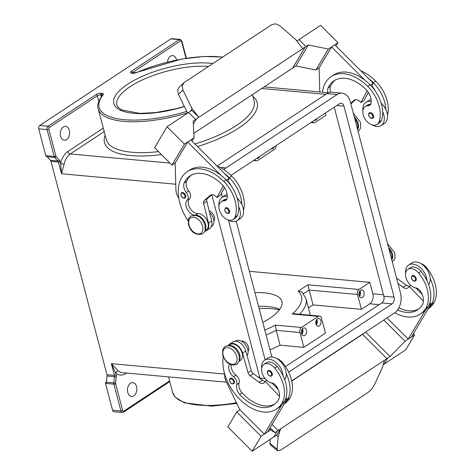 <?xml version="1.0" encoding="UTF-8"?>
<svg xmlns="http://www.w3.org/2000/svg" width="475" height="475" viewBox="0 0 475 475"><rect width="100%" height="100%" fill="white"/><g stroke="black" fill="none" stroke-linecap="round" stroke-linejoin="round"><path stroke-width="0.71" d="M181.563 192.713A3.159 2.054 56.6 0 1 185.63 195.558A3.159 2.054 56.6 0 1 185.042 197.98C183.249 198.615 181.854 197.719 180.862 195.296L181.563 192.713M194.364 215.074A8.841 5.759 56.6 0 1 187.002 208.733A8.841 5.759 56.6 0 1 187.209 200.248A6.312 4.115 -123.4 0 0 186.307 192.488A8.841 5.759 56.6 0 1 184.193 182.857A35.358 23.026 56.6 0 1 190.006 175.893A35.358 23.026 56.6 0 1 221.962 184.431A12.629 8.223 56.6 0 1 227.092 198.247A6.312 4.115 56.6 0 1 225.779 200.349A6.312 4.115 56.6 0 1 224.123 200.818A10.735 6.988 -123.4 0 0 221.303 201.608A10.735 6.988 -123.4 0 0 219.361 204.161A10.735 6.988 -123.4 0 0 222.84 216.309A10.735 6.988 -123.4 0 0 233.13 219.521A10.735 6.988 -123.4 0 0 235.072 216.974A29.872 19.451 -123.4 0 0 223.749 181.432A40.411 26.315 -123.4 0 0 187.221 171.677A40.411 26.315 -123.4 0 0 188.142 220.798M226.759 199.227A6.312 4.115 56.6 0 1 226.522 199.233A10.735 6.988 -123.4 0 0 223.701 200.023L221.303 201.608M213.875 220.994A6.312 4.115 -123.4 0 0 214.344 216.826A6.312 4.115 -123.4 0 0 209.178 210.888M371.213 101.484A13.888 9.049 -123.4 0 0 370.257 101.341A13.888 9.049 -123.4 0 0 365.898 102.333A13.888 9.049 -123.4 0 0 362.906 110.788M372.234 124.937A13.888 9.049 -123.4 0 0 376.859 126.51A13.888 9.049 -123.4 0 0 381.211 125.513A13.888 9.049 -123.4 0 0 382.642 111.696A29.872 19.451 -123.4 0 0 370.078 84.788A40.411 26.315 -123.4 0 0 364.954 80.269L331.586 46.936L319.111 67.901L319.782 91.978M365.898 102.333L369.099 100.219A13.888 9.049 56.6 0 1 371.088 99.376M372.881 118.156A3.159 2.054 -123.4 0 0 373.469 115.734A3.159 2.054 -123.4 0 0 369.402 112.884C368.766 113.056 368.529 113.917 368.701 115.467C369.787 117.931 371.183 118.827 372.881 118.156M230.286 378.433A3.159 2.054 56.6 0 1 234.353 381.282A3.159 2.054 56.6 0 1 233.765 383.705C232.067 384.376 230.672 383.479 229.585 381.021C229.413 379.466 229.645 378.605 230.286 378.433M235.078 341.282L235.564 340.961A9.47 6.169 56.6 0 1 239.352 340.415A9.47 6.169 56.6 0 1 246.763 346.898A9.47 6.169 56.6 0 1 247.095 355.704M276.848 358.613A10.735 6.988 56.6 0 1 282.708 362.793A29.872 19.451 56.6 0 1 289.934 397.955A40.411 26.315 56.6 0 1 284.365 403.869L284.198 403.976M229.455 345.568A9.47 6.169 56.6 0 1 231.355 345.693A9.47 6.169 56.6 0 1 238.598 351.862A9.47 6.169 56.6 0 1 239.364 360.572M228.713 345.485L229.965 344.654A9.47 6.169 56.6 0 1 233.753 344.108A9.47 6.169 56.6 0 1 241.638 351.631A9.47 6.169 56.6 0 1 240.403 360.46L239.151 361.291M229.615 364.147A8.841 5.759 -123.4 0 0 233.492 376.657A6.312 4.115 56.6 0 1 236.71 384.631A8.841 5.759 -123.4 0 0 239.673 394.339A35.358 23.026 -123.4 0 0 273.582 404.938A35.358 23.026 -123.4 0 0 278.457 399.76A12.629 8.223 -123.4 0 0 276.408 386.223A6.312 4.115 -123.4 0 0 271.908 382.975A10.735 6.988 56.6 0 1 265.115 378.575A10.735 6.988 56.6 0 1 263.999 364.367A10.735 6.988 56.6 0 1 274.716 368.072A29.872 19.451 56.6 0 1 281.936 403.239A40.411 26.315 56.6 0 1 276.367 409.153A40.411 26.315 56.6 0 1 240.077 399.623A40.411 26.315 56.6 0 1 223.185 356.63M263.999 364.367L266.398 362.781A10.735 6.988 56.6 0 1 277.115 366.486A29.872 19.451 56.6 0 1 283.047 375.778A13.888 9.049 -123.4 0 0 269.016 359.153A13.888 9.049 -123.4 0 0 264.664 360.145A13.888 9.049 -123.4 0 0 261.666 368.612M241.318 341.151A6.312 4.115 56.6 0 1 248.55 347.225A6.312 4.115 56.6 0 1 248.087 351.399M405.603 273.547A13.888 9.049 56.6 0 1 408.601 265.086A13.888 9.049 56.6 0 1 412.953 264.094A13.888 9.049 56.6 0 1 426.983 280.719A29.872 19.451 56.6 0 1 428.272 306.595A40.411 26.315 56.6 0 1 425.327 310.377L408.233 339.103L411.433 336.989L431.14 303.875L428.949 305.318M408.601 265.086L411.795 262.972A13.888 9.049 -123.4 0 1 416.153 261.98A13.888 9.049 -123.4 0 1 430.184 278.605A13.888 9.049 56.6 0 1 428.646 284.685M416.165 278.487A3.159 2.054 56.6 0 1 415.577 280.909C413.784 281.538 412.389 280.642 411.397 278.219L412.098 275.637A3.159 2.054 56.6 0 1 416.165 278.487M274.081 146.923A3.913 2.636 -84.8 0 1 272.798 148.574A3.913 2.636 -84.8 0 1 271.51 148.924A3.913 2.636 -84.8 0 1 271.16 148.853M362.49 297.356A3.913 2.636 -84.8 0 1 361.208 297.706A3.913 2.636 -84.8 0 1 358.928 294.53A3.913 2.636 -84.8 0 1 360.632 290.267A3.913 2.636 -84.8 0 1 361.92 289.91A3.913 2.636 -84.8 0 1 364.194 293.093A3.913 2.636 -84.8 0 1 362.49 297.356M317.258 118.406A3.913 2.636 -84.8 0 1 315.976 120.056A3.913 2.636 -84.8 0 1 314.693 120.407A3.913 2.636 -84.8 0 1 314.337 120.335M319.313 325.874A3.913 2.636 -84.8 0 1 318.024 326.23A3.913 2.636 -84.8 0 1 315.75 323.048A3.913 2.636 -84.8 0 1 317.448 318.784A3.913 2.636 -84.8 0 1 318.737 318.428A3.913 2.636 -84.8 0 1 321.011 321.611A3.913 2.636 -84.8 0 1 319.313 325.874M259.683 156.429A3.913 2.636 -84.8 0 1 258.406 158.08A3.913 2.636 -84.8 0 1 257.118 158.43A3.913 2.636 -84.8 0 1 256.761 158.359M304.92 335.38A3.913 2.636 -84.8 0 1 303.632 335.736A3.913 2.636 -84.8 0 1 301.358 332.553A3.913 2.636 -84.8 0 1 303.056 328.29A3.913 2.636 -84.8 0 1 304.344 327.934A3.913 2.636 -84.8 0 1 306.618 331.117A3.913 2.636 -84.8 0 1 304.92 335.38M397.611 309.932A35.358 23.026 -123.4 0 0 417.519 309.878A35.358 23.026 -123.4 0 0 422.394 304.701A12.629 8.223 -123.4 0 0 420.339 291.163A6.312 4.115 -123.4 0 0 415.845 287.915A10.735 6.988 56.6 0 1 409.052 283.516A10.735 6.988 56.6 0 1 407.936 269.307A10.735 6.988 56.6 0 1 418.647 273.012A29.872 19.451 56.6 0 1 425.873 308.18A40.411 26.315 56.6 0 1 420.304 314.088A40.411 26.315 56.6 0 1 394.826 312.776M268.161 370.696A3.159 2.054 56.6 0 1 272.228 373.546A3.159 2.054 56.6 0 1 271.641 375.968C269.942 376.639 268.547 375.743 267.461 373.285C267.288 371.729 267.526 370.868 268.161 370.696M264.664 360.145L267.858 358.031A13.888 9.049 56.6 0 1 272.217 357.04A13.888 9.049 56.6 0 1 286.247 373.665A13.888 9.049 56.6 0 1 284.709 379.745M271.011 382.761A13.888 9.049 -123.4 0 0 274.413 384.127M224.705 374.045A12.629 8.223 -123.4 0 0 226.314 381.847L239.94 409.836L236.746 411.944L227.834 426.918L252.189 451.25L273.784 436.988L277.341 431.003L273.778 437L276.978 434.886L280.541 428.895L384.495 360.24L382.09 368.226L374.282 385.082L371.693 389.12L368.422 392.178L280.582 450.193L277.602 450.811L277.151 449.231L269.966 443.335L270.418 444.915L277.602 450.811M357.467 128.986A9.47 6.169 -123.4 0 0 354.801 118.839M327.916 92.72A8.841 5.759 56.6 0 1 328.13 87.798A35.358 23.026 56.6 0 1 333.943 80.833A35.358 23.026 56.6 0 1 365.898 89.371A12.629 8.223 56.6 0 1 371.028 103.188A6.312 4.115 56.6 0 1 369.716 105.29A6.312 4.115 56.6 0 1 368.06 105.759A10.735 6.988 -123.4 0 0 365.239 106.548A10.735 6.988 -123.4 0 0 363.298 109.102A10.735 6.988 -123.4 0 0 366.777 121.25A10.735 6.988 -123.4 0 0 377.067 124.462L379.466 122.877A10.735 6.988 -123.4 0 0 381.407 120.329A29.872 19.451 -123.4 0 0 382.642 111.696M377.067 124.462A10.735 6.988 -123.4 0 0 379.008 121.915A29.872 19.451 -123.4 0 0 367.68 86.373A40.411 26.315 -123.4 0 0 331.158 76.617A40.411 26.315 -123.4 0 0 322.418 92.215M229.532 210.793A3.159 2.054 -123.4 0 0 225.465 207.943L224.764 210.532C225.756 212.948 227.151 213.845 228.944 213.216A3.159 2.054 -123.4 0 0 229.532 210.793M233.13 219.521L235.529 217.936A10.735 6.988 -123.4 0 0 237.47 215.389A29.872 19.451 -123.4 0 0 238.705 206.756A13.888 9.049 56.6 0 1 237.274 220.578L240.475 218.464A13.888 9.049 -123.4 0 0 241.906 204.642A29.872 19.451 -123.4 0 0 229.342 177.739A40.411 26.315 -123.4 0 0 224.218 173.215L190.849 139.882L187.649 141.995L175.174 162.961L171.98 165.074L154.583 147.695L167.052 126.73L184.454 144.109L194.049 137.768L193.206 121.006L196.401 118.893L195.599 119.415L188.64 112.462L191.841 110.348L198.799 117.301L191.983 108.472L190.237 111.405M237.203 198.14A13.888 9.049 56.6 0 1 241.906 204.642M218.969 205.847A13.888 9.049 56.6 0 1 221.967 197.392A13.888 9.049 56.6 0 1 226.32 196.401A13.888 9.049 56.6 0 1 227.276 196.543M237.274 220.578A13.888 9.049 56.6 0 1 232.922 221.57A13.888 9.049 56.6 0 1 228.297 219.996M183.51 83.048L179.01 87.388L177.662 90.072L178.428 94.418L182.928 90.078L182.157 85.732L184.134 82.555L271.973 24.54L275.868 23.845L280.06 25.929L295.937 39.817L302.753 48.646L305.947 46.532L305.152 47.061L292.683 68.032L305.152 47.061L308.352 44.959L328.385 49.044L337.986 42.708L336.003 46.039M249.387 271.326L369.805 282.328L359.011 289.453L307.853 284.78L313.049 304.926L308.441 307.966M307.853 284.78L298.146 291.199L301.334 291.751L302.243 292.434L306.037 298.799A76.398 26.79 -14.7 0 1 299.648 314.236M280.096 345.194L303.84 347.367L325.428 333.106L321.527 318.238A3.788 2.547 95.2 0 0 319.473 316.047A3.788 2.547 95.2 0 0 318.232 316.392L301.435 327.477L275.423 325.102L276.195 330.327L280.096 345.194A76.398 26.79 165.3 0 1 273.155 348.472A76.398 26.79 165.3 0 1 269.984 349.838M259.166 308.602A57.433 20.14 165.3 0 1 279.419 309.837M254.974 292.612A52.381 18.365 165.3 0 1 281.907 301.465A52.381 18.365 165.3 0 1 269.818 318.28A52.381 18.365 165.3 0 1 262.782 322.394M127.484 389.399A6.947 4.673 95.2 0 0 127.543 388.805M130.512 383.236A6.947 4.673 -84.8 0 1 132.798 382.607A6.947 4.673 -84.8 0 1 136.83 388.247A6.947 4.673 -84.8 0 1 133.813 395.817A6.947 4.673 -84.8 0 1 131.533 396.441A6.947 4.673 -84.8 0 1 127.496 390.8A6.947 4.673 -84.8 0 1 130.512 383.236M167.473 61.803A6.947 4.673 95.2 0 1 167.449 62.106A6.947 4.673 -84.8 0 1 170.448 56.234A6.947 4.673 -84.8 0 1 172.728 55.611A6.947 4.673 -84.8 0 1 176.587 60.028M66.595 139.585A6.947 4.673 -84.8 0 1 64.309 140.208A6.947 4.673 -84.8 0 1 60.277 134.573A6.947 4.673 -84.8 0 1 63.294 127.003A6.947 4.673 -84.8 0 1 65.574 126.38A6.947 4.673 -84.8 0 1 69.611 132.014A6.947 4.673 -84.8 0 1 66.595 139.585M226.48 382.179L122.342 372.667A15.152 10.201 -84.8 0 1 118.412 371.046A2.523 1.716 -51.9 0 0 115.663 373.124L111.334 363.66L114.416 375.404L106.976 374.728A2.523 1.698 -84.8 0 1 107.077 375.357A2.523 1.698 -84.8 0 1 107.065 376.01L114.505 376.693L113.816 382.874A2.523 1.698 95.2 0 0 113.798 383.533A2.523 1.698 95.2 0 0 113.899 384.162L120.941 411A2.523 1.698 95.2 0 0 121.832 412.306A2.523 1.698 95.2 0 0 122.312 412.46L123.536 412.14L169.789 381.591M169.611 380.902L123.773 411.172A1.265 0.849 -84.8 0 1 122.669 410.554L115.627 383.717A1.265 0.849 -84.8 0 1 115.585 383.076L106.37 382.197A2.523 1.698 95.2 0 0 106.358 382.826L105.426 382.743A2.523 1.698 95.2 0 0 105.426 382.767A2.523 1.698 95.2 0 0 105.527 383.396L112.569 410.234A2.523 1.698 95.2 0 0 113.466 411.546A2.523 1.698 95.2 0 0 113.941 411.694L122.312 412.46M180.565 39.573A2.523 1.698 95.2 0 0 180.09 39.419L171.718 38.659A2.523 1.698 95.2 0 0 170.887 38.885L39.746 125.495A2.523 1.698 95.2 0 0 38.79 126.914A2.523 1.698 95.2 0 0 38.748 128.838L47.12 129.604A1.265 0.445 -14.7 0 0 48.011 129.509A1.265 0.445 -14.7 0 0 48.848 129.158A1.265 0.849 -84.8 0 1 49.347 127.49L97.327 95.802L98.782 101.353M186.788 111.399A75.133 26.345 165.3 0 1 116.636 118.607A75.133 26.345 165.3 0 1 103.271 94.596A3.788 1.33 -14.7 0 0 102.214 93.326L101.288 93.242A3.788 1.33 -14.7 0 0 96.098 94.573L48.118 126.261A2.523 1.698 95.2 0 0 47.162 127.674A2.523 1.698 95.2 0 0 47.12 129.604L54.162 156.441L45.79 155.681A2.523 1.698 95.2 0 0 45.998 156.233A2.523 1.698 95.2 0 0 46.01 156.251L46.936 156.34A2.523 1.698 95.2 0 0 47.233 156.768L50.487 160.348A2.523 1.698 -84.8 0 1 50.789 160.793A2.523 1.698 -84.8 0 1 50.997 161.352L58.437 162.028A1.265 0.445 -14.7 0 0 59.333 161.933A1.265 0.445 -14.7 0 0 60.171 161.589A3.788 2.547 95.2 0 0 59.399 160.081L56.145 156.501A1.265 0.849 -84.8 0 1 55.89 156.002L48.848 129.158M47.233 156.768L54.672 157.445L57.926 161.025A2.523 1.698 -84.8 0 1 58.229 161.47A2.523 1.698 -84.8 0 1 58.437 162.028L61.518 173.773L60.652 163.424A2.523 0.321 -168.1 0 0 64.137 164.178A15.152 10.201 -84.8 0 1 70.306 153.965L104.203 131.581M175.768 184.211L61.518 173.773L64.137 164.178M118.412 371.046L111.334 363.66L224.693 374.015M106.976 374.728L50.997 161.352M45.79 155.681L38.748 128.838M106.37 382.197L107.065 376.01M105.426 382.743L106.382 382.114M60.266 133.166A6.947 4.673 95.2 0 0 60.319 132.572M325.393 113.038L325.992 115.318L315.198 122.449A3.788 2.547 -84.8 0 1 313.951 122.788A3.788 2.547 -84.8 0 1 312.336 121.659M276.076 145.605A3.788 2.547 -84.8 0 1 274.413 149.382L257.622 160.473A3.788 2.547 95.2 0 1 256.381 160.811L253.454 160.544M254.766 159.683A3.788 2.547 95.2 0 0 256.381 160.811M369.805 282.328L372.81 293.764A7.576 5.1 -84.8 0 1 369.811 303.798L361.416 309.344L313.049 304.926M258.572 306.339A52.381 18.365 165.3 0 1 279.769 309.356M319.473 316.047L294.553 313.773L292.22 314.011L318.232 316.392M359.011 289.453A3.788 2.547 95.2 0 0 357.515 294.47L361.416 309.344M306.037 298.799L309.938 313.672A76.398 26.79 165.3 0 1 310.205 315.204M303.84 347.367L299.939 332.494A3.788 2.547 -84.8 0 1 301.435 327.477M182.928 90.078L191.983 108.472M187.643 113.133L178.428 94.418M188.628 112.48L195.599 119.415L302.753 48.646M296.845 40.998L298.989 39.579L305.947 46.532L298.995 39.591L320.583 25.329L337.986 42.708M193.824 133.315L292.677 68.026M188.646 112.468L167.052 126.73M196.401 118.893L193.355 124.011M381.14 103.081A13.888 9.049 56.6 0 1 385.843 109.582A29.872 19.451 -123.4 0 0 373.279 82.68A40.411 26.315 -123.4 0 0 368.155 78.155L334.786 44.822L331.586 46.936M292.683 68.032L295.877 65.924L315.917 70.009L328.385 49.044M315.917 70.009L319.111 67.901M295.877 65.924L308.352 44.959M192.066 141.099L194.049 137.768M171.98 165.074L184.454 144.109M187.649 141.995L221.023 175.328A40.411 26.315 -123.4 0 0 189.62 170.092L187.221 171.677M224.218 173.215L229.324 178.315L226.48 180.191M178.778 198.229L178.428 197.653A12.629 8.223 56.6 0 1 175.922 189.768L175.174 162.961M227.151 194.435A13.888 9.049 -123.4 0 0 225.162 195.284L221.967 197.392M205.152 230.167A9.47 6.169 -123.4 0 0 203.834 220.513A9.47 6.169 -123.4 0 0 195.534 215.145A8.841 5.759 56.6 0 1 195.13 215.151M243.509 210.342A29.872 19.451 -123.4 0 0 231.741 176.154A40.411 26.315 -123.4 0 0 216.82 165.828M211.304 226.682L211.791 226.361A9.47 6.169 -123.4 0 0 209.582 212.527M364.954 80.269A40.411 26.315 -123.4 0 0 333.557 75.032L331.158 76.617M350.722 103.283L354.053 100.338A6.312 4.115 56.6 0 1 354.35 100.112A6.312 4.115 56.6 0 1 360.056 101.638L360.929 102.505L367.175 90.778M330.647 92.227A8.841 5.759 56.6 0 1 330.529 86.212A35.358 23.026 56.6 0 1 335.178 80.097M370.417 85.132L373.261 83.25L371.593 86.379M368.155 78.155L373.261 83.25M360.929 102.505L364.123 100.391L368.374 92.423M355.627 99.667L351.274 103.508A3.788 2.47 -123.4 0 0 350.9 103.972M370.696 104.168A6.312 4.115 56.6 0 1 370.458 104.173A10.735 6.988 -123.4 0 0 367.638 104.963L365.239 106.548M371.8 85.987A12.629 8.223 56.6 0 1 375.226 90.968M387.446 115.282A29.872 19.451 -123.4 0 0 375.678 81.094A40.411 26.315 -123.4 0 0 360.757 70.763M269.966 443.335L270.287 439.298M272.056 424.389L278.148 430.475L277.347 431.009L280.541 428.895L278.136 436.881L277.151 449.231M276.474 435.219L278.136 436.881M383.129 364.782L384.133 364.117L387.695 358.126L384.495 360.24M291.751 381.075L362.538 334.329L386.893 358.655L387.695 358.126M278.148 430.475L274.948 432.582L270.697 429.934L261.102 436.276L252.189 451.25M384.138 364.105L405.721 349.855L414.633 334.875L405.038 341.216L390.094 356.535L386.893 358.655L362.538 334.317L366.326 331.603M365.738 332.209L390.094 356.535M383.836 320.037L405.038 341.216M387.036 317.923L408.233 339.103M413.416 333.658L414.633 334.875M425.327 310.377A40.411 26.315 56.6 0 1 422.702 312.508L420.304 314.088M270.073 427.72L274.948 432.582M269.479 428.717L270.697 429.934M239.94 409.83L264.302 434.162L267.496 432.048L287.203 398.935L285.012 400.378M236.746 411.944L261.102 436.276M264.302 434.162L281.39 405.436A40.411 26.315 56.6 0 1 278.766 407.568L276.367 409.153M286.027 397.7L287.203 398.935M286.247 373.665A29.872 19.451 56.6 0 1 287.535 399.54A40.411 26.315 56.6 0 1 284.59 403.322M409.135 286.312A6.312 4.115 56.6 0 1 406.291 285.166L397.183 278.51A3.788 2.47 56.6 0 1 396.548 277.952M422.174 294.482L416.397 288.426M429.958 302.64L431.14 303.875M398.02 283.569L403.091 287.28A6.312 4.115 -123.4 0 0 407.829 287.963A6.312 4.115 -123.4 0 0 408.696 287.043L410.727 285.249M409.141 286.294L423.427 301.257M398.899 307.812A35.358 23.026 -123.4 0 0 418.683 309.023M430.184 278.605A29.872 19.451 56.6 0 1 431.466 304.481A40.411 26.315 56.6 0 1 428.521 308.263M407.936 269.307L410.335 267.722A10.735 6.988 56.6 0 1 421.052 271.427A29.872 19.451 56.6 0 1 426.983 280.719M389.013 249.244A9.47 6.169 56.6 0 1 391.673 259.386M420.779 263.554A10.735 6.988 56.6 0 1 426.645 267.734A29.872 19.451 56.6 0 1 433.865 302.896A40.411 26.315 56.6 0 1 428.302 308.809L428.135 308.916M302.379 328.914A3.913 2.636 -84.8 0 1 301.874 334.412M301.975 329.513A3.105 2.09 -84.8 0 1 301.589 333.753M316.267 324.906A3.913 2.636 95.2 0 0 316.772 319.408M315.982 324.247A3.105 2.09 95.2 0 0 316.374 320.008M359.45 296.388A3.913 2.636 95.2 0 0 359.955 290.89M359.165 295.729A3.105 2.09 95.2 0 0 359.551 291.49M260.021 378.522A15.152 10.201 -84.8 0 1 259.902 378.088L211.797 194.714M217.271 166.018L326.937 93.593A15.152 10.201 -84.8 0 1 331.912 92.227L342.148 93.159A15.152 10.201 -84.8 0 1 350.36 101.911L400.478 292.944A15.152 10.201 -84.8 0 1 394.482 313.007L291.709 380.885M285.499 366.552L381.853 302.919A5.053 3.402 95.2 0 0 383.848 296.234L334.252 107.184M230.969 175.394L339.566 103.675A5.053 3.402 -84.8 0 1 341.228 103.223A5.053 3.402 -84.8 0 1 343.965 106.139L394.084 297.166A5.053 3.402 -84.8 0 1 392.083 303.858L288.675 372.151M271.866 357.016L236.217 221.13M277.263 387.588A15.152 10.201 -84.8 0 1 275.892 387.083M265.109 359.854L228.439 220.079M222.407 197.101L221.386 193.206M223.951 169.706A15.152 10.201 -84.8 0 1 226.017 167.93L337.167 94.525A15.152 10.201 -84.8 0 1 342.148 93.159M418.35 289.067A13.888 9.049 56.6 0 1 414.948 287.702M283.047 375.778A29.872 19.451 56.6 0 1 284.335 401.654A40.411 26.315 56.6 0 1 281.39 405.436M231.177 364.83A8.841 5.759 -123.4 0 0 235.891 375.072A6.312 4.115 56.6 0 1 239.109 383.046A8.841 5.759 -123.4 0 0 242.072 392.754A35.358 23.026 -123.4 0 0 274.746 404.088M279.49 396.316L265.204 381.354L264.759 382.102A6.312 4.115 56.6 0 1 263.892 383.028A6.312 4.115 56.6 0 1 259.16 382.339L250.046 375.678A3.788 2.47 56.6 0 1 248.027 372.738L242.583 353.067A10.1 6.579 -123.4 0 0 229.621 344.132A10.1 6.579 -123.4 0 0 228.309 345.468M229.621 344.132L232.815 342.018A10.1 6.579 56.6 0 1 245.777 350.96L251.227 370.631A3.788 2.47 -123.4 0 0 253.246 373.57L262.354 380.226A6.312 4.115 -123.4 0 0 265.198 381.372L266.79 380.309M272.46 383.485L278.237 389.542M385.843 109.582A13.888 9.049 56.6 0 1 384.412 123.405L381.211 125.513M238.705 206.756A29.872 19.451 -123.4 0 0 226.148 179.847A40.411 26.315 -123.4 0 0 221.023 175.328M204.939 230.886L206.192 230.06A9.47 6.169 -123.4 0 0 206.981 220.246A9.47 6.169 -123.4 0 0 197.933 213.56A8.841 5.759 56.6 0 1 189.768 207.854A8.841 5.759 56.6 0 1 189.608 198.669A6.312 4.115 -123.4 0 0 188.706 190.902A8.841 5.759 56.6 0 1 186.592 181.278A35.358 23.026 56.6 0 1 191.241 175.156M229.324 178.315L227.869 181.046A12.629 8.223 56.6 0 1 231.289 186.028M223.238 185.844L216.992 197.564L220.192 195.451L224.438 187.482M227.656 181.438L227.869 181.046M216.992 197.564L216.119 196.697A6.312 4.115 -123.4 0 0 210.413 195.172A6.312 4.115 -123.4 0 0 210.116 195.403L204.137 200.682A3.788 2.47 -123.4 0 0 203.597 203.383L208.46 223.001A10.1 6.579 56.6 0 1 206.542 230.583L209.742 228.475A10.1 6.579 -123.4 0 0 211.654 220.893L206.797 201.275A3.788 2.47 56.6 0 1 207.338 198.568L211.69 194.726M206.542 230.583A10.1 6.579 56.6 0 1 204.796 231.26M236.776 356.612A9.221 6.003 56.6 0 1 232.18 364.343A9.221 6.003 56.6 0 1 223.197 355.371A9.221 6.003 56.6 0 1 227.798 347.641A9.221 6.003 56.6 0 1 236.776 356.612M388.544 247.457A9.221 6.003 56.6 0 1 392.386 253.84A9.221 6.003 56.6 0 1 391.786 259.813M184.935 195.736A2.654 1.728 -123.4 0 0 182.352 193.159A2.654 1.728 -123.4 0 0 181.028 195.379A2.654 1.728 -123.4 0 0 183.611 197.962A2.654 1.728 -123.4 0 0 184.935 195.736M224.123 200.818L226.522 199.233M202.57 226.207A9.221 6.003 -123.4 0 0 193.586 217.235A9.221 6.003 -123.4 0 0 188.985 224.966A9.221 6.003 -123.4 0 0 197.968 233.938A9.221 6.003 -123.4 0 0 202.57 226.207M368.867 115.55A2.654 1.728 -123.4 0 0 371.45 118.133A2.654 1.728 -123.4 0 0 372.774 115.912A2.654 1.728 -123.4 0 0 370.191 113.329A2.654 1.728 -123.4 0 0 368.867 115.55M229.752 381.104A2.654 1.728 56.6 0 1 231.076 378.878A2.654 1.728 56.6 0 1 233.658 381.461A2.654 1.728 56.6 0 1 232.334 383.681A2.654 1.728 56.6 0 1 229.752 381.104M282.049 363.233L282.708 362.793M274.716 368.072L277.115 366.486M415.471 278.665A2.654 1.728 56.6 0 1 414.147 280.885A2.654 1.728 56.6 0 1 411.564 278.303A2.654 1.728 56.6 0 1 412.888 276.082A2.654 1.728 56.6 0 1 415.471 278.665M267.627 373.368A2.654 1.728 56.6 0 1 268.951 371.141A2.654 1.728 56.6 0 1 271.534 373.724A2.654 1.728 56.6 0 1 270.216 375.945A2.654 1.728 56.6 0 1 267.627 373.368M357.574 129.414A9.221 6.003 -123.4 0 0 358.18 123.435A9.221 6.003 -123.4 0 0 354.338 117.058M381.407 120.329L379.008 121.915M228.837 210.971A2.654 1.728 -123.4 0 0 226.254 208.388A2.654 1.728 -123.4 0 0 224.93 210.615A2.654 1.728 -123.4 0 0 227.513 213.192A2.654 1.728 -123.4 0 0 228.837 210.971M266.083 334.964A76.398 26.79 -14.7 0 0 269.254 333.598A76.398 26.79 -14.7 0 0 276.195 330.327L299.939 332.494M184.318 106.382L176.142 108.698L155.871 112.539L139.763 113.4L121.523 109.891L117.669 106.816L116.868 105.123A57.433 20.14 165.3 0 1 130.12 86.688A57.433 20.14 165.3 0 1 208.436 66.5M212.907 63.549A59.957 21.025 -14.7 0 0 127.656 84.229A59.957 21.025 -14.7 0 0 121.843 110.782A59.957 21.025 -14.7 0 0 184.389 106.531M116.149 374.965A1.265 0.445 165.3 0 1 115.312 375.309A1.265 0.445 165.3 0 1 114.416 375.404A2.523 1.698 -84.8 0 1 114.517 376.034A2.523 1.698 -84.8 0 1 114.505 376.693L116.274 376.889A3.788 2.547 95.2 0 0 116.149 374.965L115.663 373.124A17.676 11.899 95.2 0 0 126.065 373.421L126.617 373.059M96.098 94.573A1.265 0.825 56.6 0 1 96.841 94.97A1.265 0.825 56.6 0 1 97.327 95.802A2.523 0.885 165.3 0 1 99.002 95.107A2.523 0.885 165.3 0 1 100.783 94.917L101.715 95L101.923 95.802M102.214 93.326A1.265 0.849 95.2 0 0 101.739 94.038A1.265 0.849 95.2 0 0 101.715 95A2.523 0.885 165.3 0 1 102.392 95.196M103.271 94.596A1.265 1.069 -141.2 0 0 102.588 94.947C98.224 101.306 96.769 105.919 98.224 108.793A76.398 26.79 -14.7 0 0 187.512 112.878M252.463 94.584L254.119 100.908A76.398 26.79 165.3 0 1 236.497 125.436A76.398 26.79 165.3 0 1 217.336 135.708A76.398 26.79 165.3 0 1 194.94 143.967M158.513 151.62A76.398 26.79 165.3 0 1 106.323 139.68L98.224 108.793M131.997 73.049A2.523 0.885 165.3 0 1 132.513 72.562L180.488 40.88A1.265 0.849 -84.8 0 1 181.587 41.491L186.01 58.336M132.656 73.114L132.513 72.562A1.265 0.825 56.6 0 0 132.026 71.731A1.265 0.825 56.6 0 0 131.278 71.333A3.788 1.33 -14.7 0 0 131.67 73.174A1.265 0.849 -84.8 0 1 132.086 73.061L131.658 72.972L131.925 73.376M105.527 383.396L113.899 384.162A1.265 0.445 165.3 0 0 114.79 384.067A1.265 0.445 165.3 0 0 115.627 383.717M318.713 363.048A76.398 26.79 165.3 0 1 318.505 363.405M122.669 410.554A1.265 0.445 165.3 0 1 121.832 410.905A1.265 0.445 165.3 0 1 120.941 411L112.569 410.234M123.773 411.172A1.265 0.825 56.6 0 1 123.708 411.956A1.265 0.825 56.6 0 1 123.536 412.14M170.887 38.885L179.259 39.651A1.265 0.825 56.6 0 1 180.007 40.042A1.265 0.825 56.6 0 1 180.488 40.88M186.39 58.277L181.877 41.087L180.09 39.419A2.523 1.698 95.2 0 0 179.259 39.651L131.278 71.333M55.89 156.002A1.265 0.445 -14.7 0 1 55.053 156.352A1.265 0.445 -14.7 0 1 54.162 156.441A2.523 1.698 95.2 0 0 54.37 156.999A2.523 1.698 95.2 0 0 54.672 157.445A1.265 0.796 -42.2 0 0 55.492 157.207A1.265 0.796 -42.2 0 0 56.145 156.501M50.487 160.348L57.926 161.025A1.265 0.796 -42.2 0 0 58.74 160.787A1.265 0.796 -42.2 0 0 59.399 160.081M39.746 125.495L48.118 126.261A1.265 0.825 56.6 0 1 48.866 126.653A1.265 0.825 56.6 0 1 49.347 127.49M101.288 93.242A1.265 0.849 95.2 0 0 100.807 93.949A1.265 0.849 95.2 0 0 100.783 94.917L101.258 96.722M131.67 73.174L132.602 73.263A3.788 1.33 -14.7 0 0 136.77 72.473A1.265 0.469 -113.3 0 0 136.568 72.455L132.086 73.061M136.77 72.473A75.133 26.345 165.3 0 1 222.537 57.19M181.877 41.087A1.265 0.445 165.3 0 1 181.883 41.093A1.265 0.445 165.3 0 1 181.587 41.491M125.982 373A2.523 1.645 -123.4 0 0 126.065 373.421M103.289 128.102L67.848 151.507A17.676 11.899 95.2 0 0 60.652 163.424L60.171 161.589M67.848 151.507A2.523 1.645 -123.4 0 0 68.816 153.176A2.523 1.645 -123.4 0 0 70.306 153.965L169.973 163.067M105.165 135.25A78.921 27.675 -14.7 0 0 161.458 154.565M197.547 146.573A78.921 27.675 -14.7 0 0 238.955 127.894A78.921 27.675 -14.7 0 0 252.955 96.478M261.695 88.487L325.791 94.347M174.396 163.477L175.192 163.548M115.585 383.076L116.274 376.889M258.026 377.061L259.677 377.209M132.602 73.263A1.265 0.849 -84.8 0 1 133.018 73.144M236.473 402.717A76.398 26.79 165.3 0 1 172.645 392.481L168.554 376.889M372.81 293.764L383.456 294.738M275.423 325.102A72.61 25.46 165.3 0 1 264.818 330.143M298.146 291.199A72.61 25.46 165.3 0 1 292.22 314.011M303.478 293.799L309.148 290.053L357.515 294.47M369.811 303.798L379.222 304.659M354.053 100.338L354.677 99.928M350.853 103.782L351.274 103.508M330.529 86.212L328.13 87.798M370.458 104.173L368.06 105.759M370.078 84.788L367.68 86.373M375.678 81.094L373.279 82.68M403.091 287.28L406.291 285.166M396.762 278.783L397.183 278.51M421.052 271.427L418.647 273.012M428.272 306.595L425.873 308.18M426.645 267.734L425.986 268.167M433.865 302.896L431.466 304.481M381.853 302.919L392.083 303.858M383.848 296.234L394.084 297.166M336.822 105.486L343.965 106.139M259.902 378.088L265.109 378.569M220.115 167.39L226.017 167.93M326.937 93.593L337.167 94.525M281.936 403.239L284.335 401.654M239.673 394.339L242.072 392.754M236.71 384.631L239.109 383.046M233.492 376.657L235.891 375.072M287.535 399.54L289.934 397.955M245.777 350.96L242.583 353.067M251.227 370.631L248.027 372.738M253.246 373.57L250.046 375.678M262.354 380.226L259.16 382.339M223.749 181.432L226.148 179.847M235.072 216.974L237.47 215.389M184.193 182.857L186.592 181.278M186.307 192.488L188.706 190.902M187.209 200.248L189.608 198.669M195.534 215.145L197.933 213.56M229.342 177.739L231.741 176.154M211.654 220.893L208.46 223.001M206.797 201.275L203.597 203.383M207.338 198.568L204.137 200.682M210.74 194.987L210.116 195.403M202.653 233.908C204.511 232.026 205.348 230.755 205.164 230.114L204.992 225.192C202.51 217.425 197.784 214.362 190.819 216C188.961 217.882 188.124 219.153 188.308 219.794L188.48 224.717C190.962 232.483 195.688 235.547 202.653 233.908M236.865 364.313C230.642 366.326 225.922 363.262 222.692 355.122L222.733 349.463L225.031 346.4C231.248 344.393 235.974 347.457 239.204 355.591L239.162 361.255L236.865 364.313M353.329 113.21L360.602 122.419L360.567 128.078L359.076 130.482L358.061 131.266M387.535 243.616L394.814 252.825L394.986 257.741C395.17 258.388 394.333 259.659 392.475 261.541L392.273 261.672M319.04 363.054L319.2 362.728M222.751 57.047L203.656 56.489L181.474 59.09L136.568 72.455M264.112 86.889L328.474 92.773M102.558 95.416L102.588 94.947M236.841 403.471L211.547 406.143L184.33 402.812L175.305 397.266L172.645 392.481M313.951 122.788L311.03 122.52M276.385 387.6L277.317 387.683"/></g></svg>
